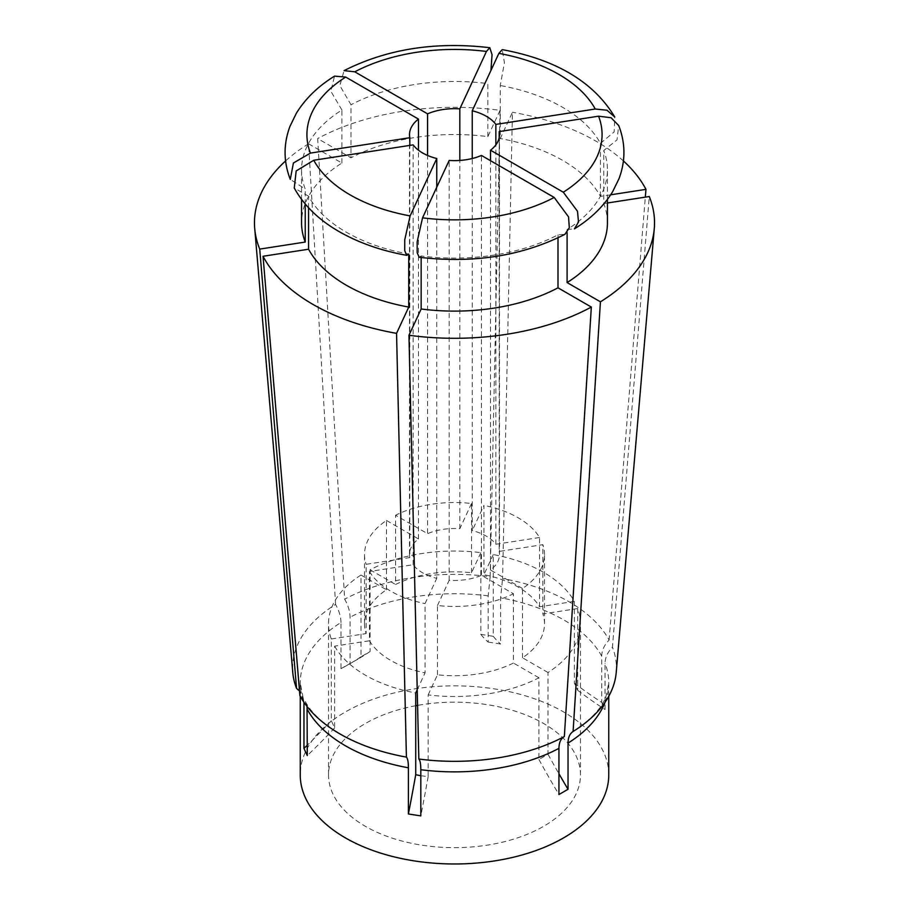 <?xml version="1.0" encoding="UTF-8"?>
<svg xmlns="http://www.w3.org/2000/svg" width="909" height="909" viewBox="0 0 909 909"><rect width="100%" height="100%" fill="white"/><g stroke="black" fill="none" stroke-linecap="round" stroke-linejoin="round"><path stroke-width="0.68" stroke-dasharray="4.54 3.41" d="M420.822 775.741L428.15 776.638L428.15 694.896A125.976 72.731 0 0 0 538.923 677.762L538.923 759.504L548.013 754.254L548.013 672.512A125.976 72.731 0 0 0 580.476 623.767A125.976 72.731 0 0 0 577.692 608.553L577.692 690.295L574.363 683.125L574.363 601.383A125.976 72.731 0 0 0 543.582 572.34A125.976 72.731 0 0 0 493.269 554.57L493.269 636.311L480.85 634.391L480.85 552.649A125.976 72.731 0 0 0 370.077 569.784L370.077 651.526L360.987 656.775L360.987 575.033A125.976 72.731 0 0 0 328.524 623.767A125.976 72.731 0 0 0 331.308 638.982L331.308 720.735L334.637 727.904L334.637 646.151L369.463 640.765L369.463 571.488L413.152 564.728A44.995 25.975 0 0 0 422.685 572.863A44.995 25.975 0 0 0 436.763 578.363L436.763 187.197M369.463 640.765A89.991 51.949 0 0 0 390.87 660.502A89.991 51.949 0 0 0 425.06 672.865L425.06 603.587L436.763 578.363M369.463 571.488A89.991 51.949 0 0 0 390.87 591.225A89.991 51.949 0 0 0 425.06 603.587M308.56 207.775L308.56 196.208A152.939 88.298 0 0 0 346.352 232.227A152.939 88.298 0 0 0 408.743 254.043M308.56 196.208L294.255 188.004M334.637 646.151A125.976 72.731 0 0 0 365.418 675.205A125.976 72.731 0 0 0 415.731 692.976M415.731 705.714A125.976 72.731 0 0 0 328.524 774.911A125.976 72.731 0 0 0 365.418 826.349A125.976 72.731 0 0 0 502.711 842.109A125.976 72.731 0 0 0 580.476 774.911A125.976 72.731 0 0 0 543.582 723.484A125.976 72.731 0 0 0 417.583 705.373M608.757 774.911A154.257 89.059 0 0 0 563.58 711.94A154.257 89.059 0 0 0 395.472 692.635A154.257 89.059 0 0 0 300.243 774.911M574.363 683.125A616.132 485.929 155.1 0 0 601.713 702.362L601.713 656.184C601.815 650.355 604.28 644.992 609.11 640.095A161.916 93.479 0 0 0 502.586 578.59L512.449 112.273L500.257 138.554L500.257 85.526L504.427 62.71L502.234 49.631M601.713 702.362L605.042 709.531L605.042 663.354C605.144 657.525 607.61 652.162 612.439 647.265L649.276 196.526M360.987 656.775A616.132 355.726 60 0 1 348.829 664.365A616.132 355.726 60 0 1 340.966 668.683L340.966 622.506A154.257 89.059 0 0 0 300.243 682.795A154.257 89.059 0 0 0 303.958 702.248L302.856 696.214L299.493 690.931M340.966 668.683L350.056 663.434L350.056 617.256C349.976 611.371 348.17 605.349 344.647 599.179L317.673 138.566L350.999 157.802L350.999 104.774L339.852 85.594L344.068 70.629M480.85 634.391A616.132 130.203 98.8 0 0 488.178 642.072L488.178 595.884L490.167 576.67A161.916 93.479 0 0 0 344.647 599.179M488.178 642.072L500.598 643.992L500.598 597.804L502.586 578.59M609.11 640.095L645.322 197.139M623.426 160.961A200.037 115.488 0 0 0 512.449 112.273M610.678 194.81L600.44 196.389A152.939 88.298 0 0 0 500.257 138.554M600.44 196.389L600.44 143.361A152.939 88.298 0 0 0 500.257 85.526M600.44 143.361L614.154 131.919L614.734 116.977M574.363 601.383L539.537 606.769A89.991 51.949 0 0 0 483.94 574.67L483.94 505.404L472.237 530.617L472.237 158.518M493.269 554.57L483.94 574.67M539.537 606.769L539.537 537.503A89.991 51.949 0 0 0 483.94 505.404M539.537 537.503L495.848 544.252A44.995 25.975 0 0 0 472.237 530.617M495.848 544.252L495.848 144.883M490.167 576.67L500.041 110.353A200.037 115.488 0 0 0 317.673 138.566M500.041 110.353L487.838 136.634A152.939 88.298 0 0 0 350.999 157.802M487.838 136.634L487.838 83.605A152.939 88.298 0 0 0 350.999 104.774M480.85 552.649L471.521 572.75A89.991 51.949 0 0 0 395.574 584.498L395.574 515.233L427.56 533.685L427.56 155.45M370.077 569.784L395.574 584.498M471.521 572.75L471.521 503.484A89.991 51.949 0 0 0 395.574 515.233M471.521 503.484L459.818 528.697A44.995 25.975 0 0 0 427.56 533.685M459.818 528.697L459.818 160.438M340.966 622.506C340.886 616.62 339.08 610.587 335.557 604.428A161.916 93.479 0 0 0 292.778 672.478M335.557 604.428L308.583 143.815A200.037 115.488 0 0 0 285.574 160.961M308.583 143.815L341.909 163.052A152.939 88.298 0 0 0 301.561 222.807M341.909 163.052L341.909 110.023A152.939 88.298 0 0 0 301.561 169.79A152.939 88.298 0 0 0 305.242 189.038L290.278 179.391M305.242 204.025L305.242 189.038M341.909 110.023L330.842 91.23L334.546 76.129M360.987 575.033L386.484 589.748A89.991 51.949 0 0 0 364.509 623.767A89.991 51.949 0 0 0 366.134 633.596L366.134 564.319L409.823 557.569L409.823 145.395M331.308 638.982L366.134 633.596M386.484 589.748L386.484 520.471A89.991 51.949 0 0 0 364.509 554.49A89.991 51.949 0 0 0 366.134 564.319M386.484 520.471L418.47 538.935A44.995 25.975 0 0 0 409.504 554.49A44.995 25.975 0 0 0 409.823 557.569M418.47 538.935L418.47 150.201M307.037 706.463L305.333 701.555L299.89 695.612M417.22 689.761L425.06 672.865M413.152 564.728L413.152 144.883M421.162 257.52L421.162 255.963A152.939 88.298 0 0 0 558.001 234.795L564.932 234.34M558.001 237.851L558.001 234.795M421.162 255.963L419.231 257.27M428.15 694.896L437.479 674.785A89.991 51.949 0 0 0 513.426 663.036L513.426 593.759L481.44 575.295L481.44 155.45M538.923 677.762L513.426 663.036M437.479 674.785L437.479 605.508A89.991 51.949 0 0 0 513.426 593.759M437.479 605.508L449.182 580.294A44.995 25.975 0 0 0 481.44 575.295M449.182 580.294L449.182 160.438M616.222 672.478A161.916 93.479 0 0 0 612.439 647.265M607.439 202.991L603.758 203.559L603.758 150.53L617.018 139.884L618.722 125.59M607.439 222.807A152.939 88.298 0 0 0 603.758 203.559M567.091 232.613L567.091 229.545A152.939 88.298 0 0 0 607.439 169.79A152.939 88.298 0 0 0 603.758 150.53M567.091 229.545L574.454 228.841M577.692 608.553L542.866 613.939L542.866 544.661L499.177 551.422L499.177 137.714M548.013 672.512L522.516 657.786A89.991 51.949 0 0 0 544.491 623.767A89.991 51.949 0 0 0 542.866 613.939M522.516 657.786L522.516 588.509A89.991 51.949 0 0 0 544.491 554.49A89.991 51.949 0 0 0 542.866 544.661M522.516 588.509L490.53 570.045A44.995 25.975 0 0 0 499.495 554.49A44.995 25.975 0 0 0 499.177 551.422M490.53 570.045L490.53 160.7M538.923 759.504A616.132 355.726 -120 0 0 558.944 794.523M548.013 754.254A616.132 355.726 -120 0 0 558.944 773.752M428.15 776.638A616.132 130.203 -81.2 0 1 420.822 815.896M331.308 720.735A616.132 485.929 -24.9 0 1 307.287 745.221M334.637 727.904A616.132 485.929 -24.9 0 1 307.287 755.595M370.077 651.526A616.132 355.726 60 0 1 357.919 659.127A616.132 355.726 60 0 1 350.056 663.434M493.269 636.311A616.132 130.203 98.8 0 0 500.598 643.992M577.692 690.295A616.132 485.929 155.1 0 0 605.042 709.531M601.713 656.184A154.257 89.059 0 0 0 563.58 619.824A154.257 89.059 0 0 0 500.598 597.804M605.008 702.316A154.257 89.059 0 0 0 608.757 682.795A154.257 89.059 0 0 0 605.042 663.354M488.178 595.884A154.257 89.059 0 0 0 350.056 617.256M305.333 701.555C309.514 709.577 316.923 717.667 327.57 725.802L341.602 734.87M328.524 774.911L328.524 623.767M608.757 696.26L608.757 682.795L605.871 696.919C602.326 706.293 594.191 715.917 581.465 725.78L573.09 731.484M300.243 696.26L300.243 682.795L302.845 696.214M580.476 774.911L580.476 623.767M301.561 199.412L301.561 169.79M364.509 623.767L364.509 554.49M409.504 554.49L409.504 134.646M607.439 199.412L607.439 169.79M544.491 623.767L544.491 554.49M499.495 554.49L499.495 134.646M348.829 664.365L357.919 659.127"/><path stroke-width="1.36" d="M436.763 187.197L436.763 158.518A44.995 25.975 0 0 1 422.685 153.007A44.995 25.975 0 0 1 413.152 144.883L313.753 160.257A147.576 85.207 0 0 0 350.147 194.89A147.576 85.207 0 0 0 410.129 215.899L436.763 158.518M406.766 255.349C381.337 250.759 358.816 242.862 339.216 231.659C318.9 220.012 303.913 205.457 294.255 188.004L296.186 170.926L313.753 160.257M558.944 773.752A616.132 355.726 -120 0 0 568.034 789.285L558.944 794.523L558.944 748.346C559.024 742.562 560.83 738.619 564.353 736.529A161.916 93.479 0 0 1 418.833 759.038C420.128 760.401 420.787 763.958 420.822 769.718L420.822 815.896L408.402 813.975L408.402 767.787C408.368 762.037 407.709 758.481 406.414 757.117A161.916 93.479 0 0 1 341.602 734.87A161.916 93.479 0 0 1 340.011 733.961A161.916 93.479 0 0 1 299.89 695.612L263.042 256.27L308.56 249.225A152.939 88.298 0 0 0 346.352 285.244A152.939 88.298 0 0 0 408.743 307.072L408.743 254.043L406.766 255.338L404.732 250.77L404.755 239.715L410.129 215.899M308.56 249.225L308.56 207.775M263.042 256.27A200.037 115.488 0 0 0 313.06 304.47A200.037 115.488 0 0 0 396.551 333.342L408.743 307.072M417.583 705.373A125.976 72.731 0 0 0 415.731 705.714M300.243 696.26L300.243 774.911A154.257 89.059 0 0 0 345.42 837.893A154.257 89.059 0 0 0 513.528 857.198A154.257 89.059 0 0 0 608.757 774.911L608.757 696.26M568.034 789.285L568.034 743.096C568.114 737.313 569.92 733.37 573.443 731.279A161.916 93.479 0 0 0 616.222 672.478L654.287 228.523A200.037 115.488 0 0 0 649.276 196.526L607.439 202.991M307.287 745.221A616.132 485.929 -24.9 0 1 303.958 748.425L307.287 755.595L307.037 706.463M303.958 748.425L303.958 702.282M420.822 775.741L415.731 774.718L415.731 692.976L417.22 689.761M645.322 197.139L645.958 189.356A200.037 115.488 0 0 0 623.426 160.961M645.958 189.356L610.678 194.81M614.734 116.977L606.962 110.216L595.247 109.023L495.848 124.408A44.995 25.975 0 0 0 472.237 110.773L498.871 53.381L502.234 49.631C556.217 59.608 593.725 82.049 614.745 116.977M472.237 158.518L472.237 110.773M495.848 144.883L495.848 124.408M490.951 70.448L492.053 54.642L489.769 47.7L486.451 51.461L459.818 108.853A44.995 25.975 0 0 0 427.56 113.841L354.794 71.822L344.068 70.629C386.893 48.984 435.456 41.348 489.769 47.7M427.56 155.45L427.56 113.841M459.818 160.438L459.818 108.853M285.574 160.961A200.037 115.488 0 0 0 254.713 228.523L292.778 672.478A161.916 93.479 0 0 0 296.561 688.443L259.724 249.1L305.242 242.055L305.242 204.025M299.493 690.931L296.561 688.443M254.713 228.523A200.037 115.488 0 0 0 259.724 249.1M301.561 199.412L301.561 222.807A152.939 88.298 0 0 0 305.242 242.055M334.546 76.129L345.704 77.072L418.47 119.09A44.995 25.975 0 0 0 409.504 134.646A44.995 25.975 0 0 0 409.823 137.714L310.423 153.087L293.414 163.006L290.278 179.391C283.449 161.711 283.358 144.008 289.994 126.283L296.334 113.307C305.219 98.808 317.957 86.412 334.546 76.117M409.823 145.395L409.823 137.714M418.47 150.201L418.47 119.09M406.414 757.117L396.551 333.342M418.833 759.038L408.959 335.262A200.037 115.488 0 0 0 591.327 307.06L558.001 287.823L558.001 237.851M564.353 736.529L591.327 307.06M408.959 335.262L421.162 308.992A152.939 88.298 0 0 0 558.001 287.823M421.162 308.992L421.162 257.52M419.231 257.27L417.174 252.782L417.163 241.76L422.549 217.83L449.182 160.438A44.995 25.975 0 0 0 481.44 155.45L554.206 197.458L568.545 216.91L569.318 227.75L564.932 234.34C522.107 255.986 473.544 263.633 419.231 257.27M573.09 731.484L600.417 301.811A200.037 115.488 0 0 0 654.287 228.523M600.417 301.811L567.091 282.574A152.939 88.298 0 0 0 607.439 222.807L607.439 199.412M567.091 282.574L567.091 232.613M618.722 125.59L611.087 117.727L598.576 116.193L499.177 131.578A44.995 25.975 0 0 1 499.495 134.646A44.995 25.975 0 0 1 490.53 150.201L563.296 192.208A147.576 85.207 0 0 0 598.576 116.193M618.734 125.578C625.574 143.292 625.642 161.029 618.972 178.778L612.586 191.788C603.701 206.229 590.986 218.592 574.454 228.852L578.499 222.035L577.51 211.274L563.296 192.208M490.53 160.7L490.53 150.201M499.177 137.714L499.177 131.578M415.731 774.718A616.132 130.203 -81.2 0 1 408.402 813.975M307.287 709.418A154.257 89.059 0 0 0 345.42 745.778A154.257 89.059 0 0 0 408.402 767.787M568.034 743.096A154.257 89.059 0 0 0 605.008 702.316M420.822 769.718A154.257 89.059 0 0 0 558.944 748.346M595.247 109.023A147.576 85.207 0 0 0 498.871 53.381M486.451 51.461A147.576 85.207 0 0 0 354.794 71.822M345.704 77.072A147.576 85.207 0 0 0 310.423 153.087M422.549 217.83A147.576 85.207 0 0 0 554.206 197.458"/></g></svg>
